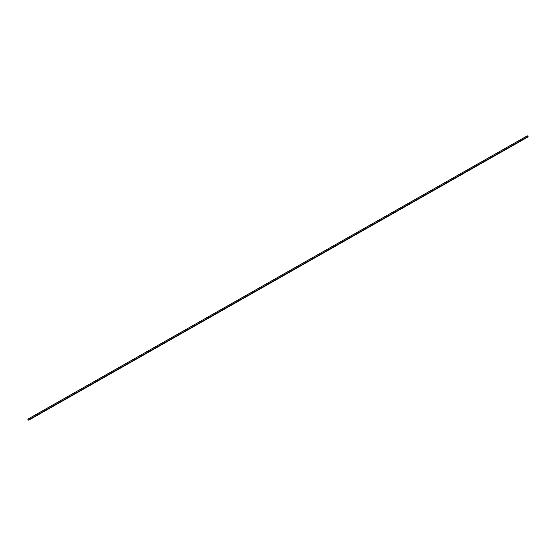 <?xml version="1.0" encoding="UTF-8"?>
<svg xmlns="http://www.w3.org/2000/svg" width="556" height="556" viewBox="0 0 556 556"><rect width="100%" height="100%" fill="white"/><g stroke="black" fill="none" stroke-linecap="round" stroke-linejoin="round"><path stroke-width="0.83" d="M527.776 135.949L528.2 136.825L28.731 420.162L528.2 136.825L527.693 136.706L28.224 420.051L527.693 136.706L527.269 135.838L27.8 419.175L28.224 420.051L27.8 419.175L527.269 135.838L528.2 136.825L527.776 135.949M28.293 420.023L528.137 136.845L28.293 420.023M528.137 136.845L527.658 136.741L528.137 136.845"/></g></svg>
